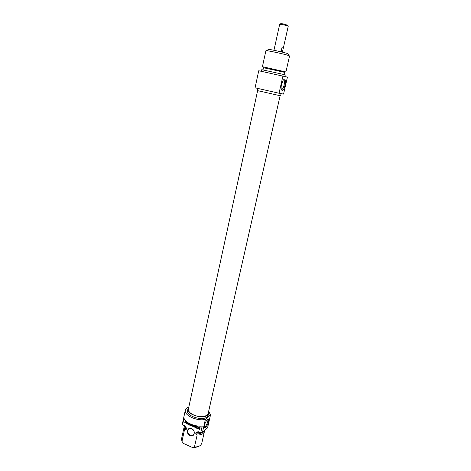 <?xml version="1.0" encoding="UTF-8"?>
<svg xmlns="http://www.w3.org/2000/svg" width="471" height="471" viewBox="0 0 471 471"><rect width="100%" height="100%" fill="white"/><g stroke="black" fill="none" stroke-linecap="round" stroke-linejoin="round"><path stroke-width="0.71" d="M199.574 429.093L199.374 428.369L200.04 428.663L199.586 429.499L198.338 428.422L198.85 427.35L200.181 427.809L198.903 427.756L198.821 428.828L199.533 429.152L199.469 428.41M200.157 427.921L199.469 427.621M198.444 427.792L198.662 427.48M198.35 428.21L198.574 427.68M198.338 428.422L198.479 428.092M198.456 428.851L198.468 428.31M199.586 429.499L198.962 429.052M197.131 426.767L196.796 428.274L196.46 428.127L196.796 426.62L196.171 426.055L197.855 426.914M196.796 426.62L196.242 426.208M196.46 428.127L196.925 426.508M194.423 425.395L194.081 427.085L193.752 426.938L194.176 425.39L193.116 426.514L192.733 424.913M193.752 426.938L194.199 425.454M193.834 425.266L193.122 426.243L193.887 425.26M192.851 424.948L193.251 426.131M192.545 424.848L192.227 426.273L191.897 426.125L192.203 424.73M191.897 426.125L192.303 424.765M193.281 426.526L192.827 426.485L192.598 424.866M185.391 421.639L185.197 422.216L186.051 422.522L186.151 422.034L185.456 421.563M185.986 421.892L185.55 421.533M185.015 421.415L186.31 421.763L186.375 422.758L185.274 422.369L185.009 423.105L184.679 422.964L185.156 421.28M184.679 422.964L185.15 421.304M186.245 422.87L185.144 422.481M189.089 423.358L189.006 423.729L190.043 424.183L188.948 423.994L188.871 424.489L189.854 425.231L188.665 424.707L188.865 423.235M188.948 423.994L190.019 424.289M188.665 424.707L188.771 423.176M189.89 425.077L188.794 424.595M187.364 422.281L187.9 423.912L188.17 422.823M188.477 423.011L188.082 424.424L187.134 422.564L186.804 423.894L186.487 423.753L186.981 422.051M186.487 423.753L186.958 422.098M187.641 424.124L187.299 422.516M188.053 423.8L188.265 422.881M195.6 426.997L195.571 425.943L194.923 426.702L195.73 426.885L195.595 425.984M195.171 425.819L195.753 426.072L196.066 427.951L194.782 426.903L194.158 427.12L195.253 425.749M194.158 427.12L195.282 425.731M194.605 427.144L194.287 427.003M194.782 426.903L195.63 427.274M195.712 427.798L195.759 427.162M198.003 426.861L198.338 427.003L197.938 428.775L197.608 428.628L198.003 426.861M197.608 428.628L198.097 426.903M190.702 424.141L190.89 425.419L191.503 425.219L191.662 424.536M191.897 424.624L191.656 425.596L190.832 425.684L190.19 424.948L190.372 423.994M190.213 424.707L190.467 424.035M190.19 424.948L190.343 424.595M190.266 425.225L190.319 424.836M191.373 425.337L191.567 424.495M182.565 424.824L184.02 418.118C184.873 422.546 194.9 426.967 202.218 426.043L200.693 432.802L197.897 431.571L197.614 432.831L196.107 432.166L195.73 433.844L197.114 435.069L194.441 447.032L192.144 447.368L183.684 443.552L181.965 441.415L184.555 429.517L186.169 429.617L186.534 427.945L185.038 427.291L185.315 426.037L182.565 424.824L182.524 423.158L185.333 410.176C185.674 408.746 186.84 407.662 188.836 406.92M190.066 435.651C194.488 437.665 196.077 430.553 191.62 428.628C187.187 426.644 185.645 433.732 190.066 435.651M190.19 435.41C186.981 432.843 186.74 430.547 189.477 428.522L191.668 428.716C194.864 431.236 195.129 433.526 192.468 435.587L190.19 435.41M192.144 447.368C194.611 447.603 196.631 447.309 198.209 446.496M197.114 435.069C201.288 434.957 203.719 433.797 204.408 431.589L201.735 443.405L200.864 444.971C199.521 446.296 197.384 446.979 194.441 447.032M204.408 431.589L204.461 430.653M195.73 433.844C198.538 434.032 200.705 433.608 202.218 432.561M197.614 432.831L200.269 432.613M200.693 432.802L202.418 432.519L205.374 419.414C197.119 421.474 183.69 415.192 185.333 410.176M208.647 411.324L210.519 414.898L207.576 427.821L202.418 432.519M207.47 419.272C207.941 419.42 208.023 420.203 207.729 421.616C206.934 424.436 205.909 426.261 204.667 427.097L204.249 427.062M208.6 421.61C209.065 419.049 208.629 418.325 207.305 419.437C204.909 422.811 203.984 425.637 204.532 427.927C205.957 427.886 207.311 425.784 208.6 421.61M210.519 414.898L205.374 419.414M181.965 441.415L181.523 438.925L184.096 427.085L184.555 429.517M184.561 426.019L184.096 427.085M188.694 407.574L187.941 408.946C186.163 414.262 203.154 419.643 207.593 415.122L208.6 413.526L208.5 411.978M208.6 413.526L208.223 415.204L207.211 416.811C202.771 421.357 185.792 415.97 187.576 410.63L187.941 408.946M185.227 427.374L186.169 429.617M184.52 425.684L185.038 427.291M257.613 90.703L188.376 409.034C188.117 411.218 189.89 413.197 193.693 414.975C199.598 417.653 207.693 416.735 208.17 413.42L280.133 95.695M287.569 25.222L282.947 23.821L280.692 23.697M274.987 45.663L279.68 24.239L282.512 24.51L288.258 26.14L282.441 51.993M274.964 45.634L273.945 50.267M282.429 52.04L281.087 51.557L282.094 47.035L283.477 47.518M282.094 47.035L283.436 47.542M287.94 53.947L287.734 53.606C285.138 52.605 271.296 49.537 268.529 49.349L268.211 49.573M283.401 79.976C285.503 79.21 284.178 88.26 282.047 89.313L281.287 89.302M281.493 84.456C280.869 87.7 281.028 89.655 281.97 90.332C285.138 91.309 287.139 74.989 283.177 80.258L281.493 84.456M279.044 93.252L283.554 94.088L287.41 77.12L258.75 70.744L255.064 87.794L279.044 93.252L282.947 75.966M288.882 55.607L289.547 55.943L285.921 71.928L262.424 66.717L265.903 50.697L266.639 50.68C269.812 50.915 285.891 54.483 288.882 55.607M281.116 93.635L280.634 95.754L279.921 95.66L257.131 90.544L257.584 88.466M284.042 74.524L284.525 72.393L283.907 72.187L263.489 67.73L263.024 69.867M284.896 76.473L285.255 74.877L284.566 74.665L261.776 69.673L261.44 71.227M192.468 435.587L194.046 434.18M204.243 426.914L204.667 427.097M204.249 427.115L204.532 427.927M280.904 23.55L280.027 24.174M287.445 24.998L287.975 25.934M281.458 89.402L281.97 90.332M281.246 89.137L282.047 89.313M268.529 49.349L266.639 50.68M287.746 53.606L288.894 55.613"/></g></svg>
